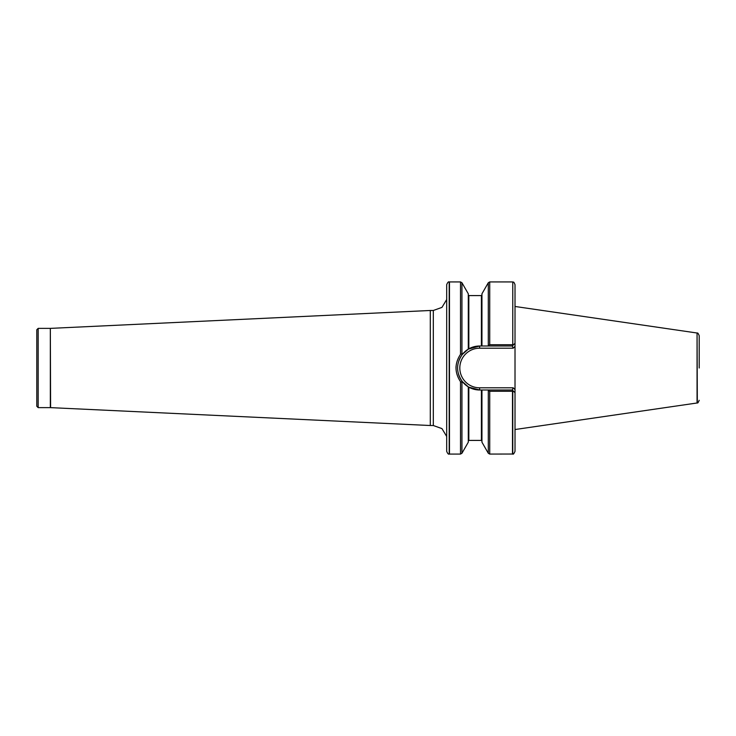 <?xml version="1.0" encoding="UTF-8"?>
<svg xmlns="http://www.w3.org/2000/svg" width="736" height="736" viewBox="0 0 736 736"><rect width="100%" height="100%" fill="white"/><g stroke="black" fill="none" stroke-linecap="round" stroke-linejoin="round"><path stroke-width="1.1" d="M512.762 281.971L512.762 344.761L512.762 281.971C513.562 282.946 513.222 280.37 515.016 284.657L515.016 451.343C513.949 453.735 513.194 454.627 512.762 454.029L489.725 454.075L489.725 391.276L487.867 389.997L481.951 389.997L481.951 442.198L488.299 453.256L489.725 454.075M512.762 344.761L513.378 344.908L515.016 343.27L515.016 346.362L513.194 348.192L512.284 346.003L487.867 346.003L489.725 344.724L512.486 344.724M479.633 346.003A21.997 21.997 0 0 0 458.859 360.769A21.997 21.997 0 0 1 479.633 346.003L481.408 346.003L481.408 295.587L468.832 295.587L468.832 348.836L468.289 349.149L479.633 346.003L479.633 348.192L513.194 348.192L479.633 348.192A19.808 19.808 0 0 0 459.816 368A19.808 19.808 0 0 0 479.633 387.808L513.194 387.808L515.016 389.638L515.016 392.73L513.378 391.092L512.486 391.276L512.486 454.075M512.486 391.276L489.725 391.276M512.486 281.925L489.725 281.925L488.299 282.744L481.951 293.802L481.951 346.003L487.867 346.003L481.408 346.003M513.378 391.092L512.284 389.997L479.633 389.997L468.832 387.164L479.633 389.997A21.997 21.997 0 0 1 468.298 386.851L468.832 387.164L468.289 386.851L468.289 442.198L461.941 453.256L461.941 382.269L460.515 381.69C454.535 372.563 454.535 363.446 460.515 354.31L461.941 353.731L462.401 354.329L468.289 349.149L462.309 354.439M468.832 348.836L468.289 349.149L468.289 293.802L461.941 282.744L461.941 353.731M462.309 381.561L468.289 386.851L462.401 381.671L461.941 382.269M461.941 282.744L460.515 281.925L449.466 281.925L449.466 454.075L460.515 454.075L461.941 453.256M455.989 367.972L456.053 366.335M699.2 368L699.2 335.699L699.2 368M699.2 400.301C698.262 402.518 697.636 403.383 697.323 402.896L697.056 333.012L697.056 402.988L515.016 429.53M462.401 354.329C455.998 363.437 455.998 372.554 462.401 381.671M512.284 346.003L513.378 344.908M468.289 386.851A21.997 21.997 0 0 1 458.316 373.456A21.997 21.997 0 0 0 479.633 389.997L479.633 387.808M513.194 387.808L512.284 389.997M449.199 454.057L449.199 281.943C448.472 281.483 447.644 282.385 446.697 284.666L446.697 451.334C447.644 453.615 448.472 454.517 449.199 454.057L449.466 454.075M433.311 425.518L433.311 310.482L430.302 310.482L430.302 425.518L433.311 425.518L441.959 428.61L446.697 436.466M50.333 407.624L50.333 328.376L38.171 328.376L38.171 407.624L50.591 407.634L430.302 425.518M38.171 407.624L36.8 406.254L36.8 329.746L38.171 328.376M512.762 391.239L512.762 454.029M489.725 281.925L489.725 344.724M488.299 390.614L488.299 453.256M481.408 389.997L481.408 440.413L481.951 440.965M468.832 387.164L468.832 440.413L468.289 440.965M460.515 381.69L460.515 454.075M460.515 281.925L460.515 354.31M488.299 282.744L488.299 345.386M50.333 328.376L50.591 407.634M481.408 295.587L481.951 295.035M481.408 440.413L468.832 440.413M468.832 295.587L468.289 295.035M697.323 333.104C697.636 332.617 698.262 333.482 699.2 335.699M697.056 333.012L515.016 306.47M433.311 310.482L441.959 307.39L446.697 299.534M50.591 328.366L430.302 310.482"/></g></svg>
